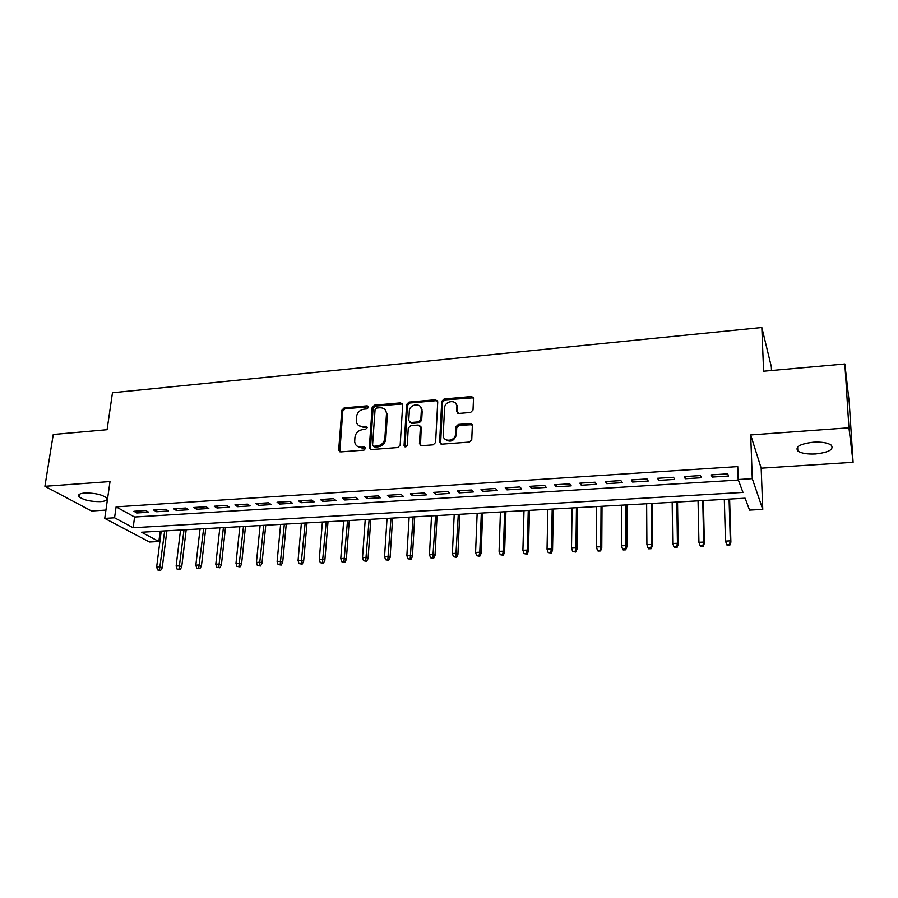 <?xml version="1.0" encoding="UTF-8"?>
<svg xmlns="http://www.w3.org/2000/svg" width="898" height="898" viewBox="0 0 898 898"><rect width="100%" height="100%" fill="white"/><g stroke="black" fill="none" stroke-linecap="round" stroke-linejoin="round"><path stroke-width="1.35" d="M368.64 407.232L367.226 405.829L344.159 407.894L341.824 410.251L338.658 450.246L340.656 451.907L363.993 450.123L365.654 448.237L364.218 446.98L361.187 447.215C357.393 447.204 355.226 445.352 354.676 441.648L354.935 437.304C355.687 432.971 358.201 430.411 362.489 429.637L365.508 429.39L367.159 427.706L365.733 426.292L362.713 426.539C358.931 426.55 356.764 424.72 356.237 421.039L356.495 416.784C357.236 412.496 359.739 409.959 363.993 409.162L367.001 408.893L368.64 407.232M368.607 406.76L345.101 408.781L342.767 411.138L339.837 451.795M365.587 447.855L362.107 448.057L361.187 447.215M367.102 427.19L363.634 427.403L362.713 426.539M813.33 442.198C800.118 443.825 794.955 446.744 797.828 450.953C801.274 453.355 807.201 454.354 815.62 453.95C828.865 452.401 834.074 449.471 831.256 445.15C827.776 442.759 821.805 441.771 813.33 442.198M84.805 493.002C79.608 493.485 77.655 494.708 78.957 496.661C83.402 500.063 90.619 501.713 100.598 501.634C105.863 501.163 107.839 499.939 106.525 497.941C102.103 494.562 94.862 492.912 84.805 493.002M470.597 412.451L473.022 409.982L473.515 398.589L471.293 396.546L444.128 398.97L441.737 401.327L439.627 442.052L441.827 444.162L469.317 442.063L471.742 439.818L472.359 425.573L470.125 423.486L458.362 424.44L455.948 426.752L455.578 434.228C454.983 441.85 442.512 442.377 443.219 434.789L444.6 407.748C444.993 400.205 457.531 399.341 456.88 406.94L456.667 411.385L458.878 413.45L470.597 412.451M738.167 479.521L752.277 478.656L762.761 509.391L749.549 510.098L745.115 498.199L141.514 532.222L158.867 541.516L149.472 542.01L104.74 518.382L114.562 517.776L133.14 527.732L742.972 492.418L738.167 479.521L737.752 466.601L116.1 506.842L114.562 517.776M104.74 518.382L110.016 481.564L44.9 486.301L53.251 434.497L107.075 429.704L112.475 392.752L761.83 327.512L763.603 371.222L844.85 363.982L848.936 427.796L750.694 434.946L752.277 478.656M402.686 404.863L400.598 402.854L374.5 405.178L372.154 407.569L369.291 447.732L371.357 449.55L397.758 447.541L400.16 445.105L402.686 404.863M408.972 402.102L435.586 399.733L437.741 401.754L435.597 442.433L433.173 444.824L421.6 445.711L419.445 443.623L420.387 427.089L418.255 425.035L410.678 425.663L408.276 428.088L407.243 445.228C406.098 447.327 405.043 447.429 404.066 445.531L406.603 404.515L408.972 402.102L409.814 403.022L436.394 400.654L435.586 399.733M844.85 363.982L849.205 402.102L853.1 462.302L848.936 427.796M44.9 486.301L91.562 510.984L105.93 510.075M145.723 510.524L133.925 511.265L136.979 512.96L148.731 512.23L145.723 510.524M165.569 509.267L153.625 510.019L156.622 511.737L168.521 510.996L165.569 509.267M185.662 508.01L173.572 508.762L176.502 510.491L188.546 509.738L185.662 508.01M206.001 506.719L193.766 507.493L196.628 509.233L208.83 508.481L206.001 506.719M226.599 505.428L214.218 506.203L217.013 507.965L229.36 507.19L226.599 505.428M247.455 504.115L234.917 504.901L237.644 506.674L250.149 505.9L247.455 504.115M268.581 502.779L255.874 503.576L258.545 505.372L271.207 504.586L268.581 502.779M289.975 501.432L277.1 502.24L279.693 504.059L292.524 503.25L289.975 501.432M311.64 500.074L298.607 500.893L301.122 502.712L314.109 501.903L311.64 500.074M333.585 498.682L320.384 499.513L322.831 501.365L335.987 500.545L333.585 498.682M355.81 497.29L342.441 498.132L344.81 499.984L358.134 499.153L355.81 497.29M378.327 495.864L364.79 496.717L367.08 498.603L380.584 497.761L378.327 495.864M401.148 494.428L387.42 495.292L389.642 497.189L403.314 496.336L401.148 494.428M424.271 492.968L410.364 493.844L412.496 495.763L426.348 494.899L424.271 492.968M447.698 491.498L433.611 492.385L435.653 494.315L449.696 493.44L447.698 491.498M471.45 490.005L457.161 490.903L459.114 492.856L473.347 491.969L471.45 490.005M495.505 488.49L481.036 489.399L482.899 491.374L497.324 490.476L495.505 488.49M519.908 486.952L505.226 487.872L507 489.87L521.615 488.95L519.908 486.952M544.626 485.391L529.753 486.323L531.436 488.344L546.253 487.412L544.626 485.391M569.702 483.809L554.616 484.763L556.199 486.795L571.218 485.863L569.702 483.809M595.116 482.204L579.827 483.169L581.298 485.234L596.53 484.28L595.116 482.204M620.888 480.587L605.387 481.564L606.756 483.64L622.202 482.675L620.888 480.587M647.031 478.937L631.305 479.925L632.562 482.035L648.233 481.047L647.031 478.937M673.534 477.265L657.583 478.275L658.739 480.396L674.623 479.409L673.534 477.265M700.429 475.57L684.242 476.591L685.286 478.735L701.394 477.736L700.429 475.57M116.1 506.842L134.588 517.012L738.369 480.06M712.215 477.062L728.547 476.041L727.694 473.852L711.283 474.885L712.215 477.062L712.159 474.84M771.494 370.526L771.337 366.766L761.83 327.512M420.949 427.673L420.994 426.887M421.914 410.7L422.004 409.219M750.694 434.946L761.167 468.184L853.1 462.302M761.167 468.184L762.761 509.391M160.192 531.167L158.867 541.516M134.588 517.012L133.14 527.732M136.979 512.96L137.226 511.052M156.622 511.737L156.869 509.817M176.502 510.491L176.738 508.571M196.628 509.233L196.864 507.303M217.013 507.965L217.226 506.012M237.644 506.674L237.858 504.721M258.545 505.372L258.736 503.396M279.693 504.059L279.884 502.072M301.122 502.712L301.301 500.714M322.831 501.365L322.999 499.355M344.81 499.984L344.967 497.963M367.08 498.603L367.226 496.572M389.642 497.189L389.766 495.146M412.496 495.763L412.609 493.709M435.653 494.315L435.755 492.25M470.473 423.901L471.484 423.811M459.114 492.856L459.215 490.768M482.899 491.374L482.978 489.275M507 489.87L507.067 487.76M531.436 488.344L531.481 486.222M556.199 486.795L556.232 484.662M581.298 485.234L581.332 483.079M606.756 483.64L606.767 481.474M632.562 482.035L632.562 479.846M658.739 480.396L658.717 478.207M685.286 478.735L685.253 476.535M358.526 425.416L363.634 427.403M357.09 446.138L362.107 448.057M402.54 403.954L375.398 406.087L373.052 408.467L370.425 449.415M376.7 408.04L375.061 409.713L372.58 444.937L374.028 446.227L377.25 445.969C381.605 445.206 384.142 442.624 384.872 438.235L386.499 413.664C386.106 409.713 383.906 407.748 379.899 407.759L376.7 408.04M373.557 446.183L374.926 447.069L374.028 446.227M385.253 409.937L387.386 414.55L385.758 439.088C385.04 443.477 382.503 446.048 378.148 446.822L374.926 447.069M437.607 400.901L436.394 400.654M420.219 426.135L421.229 427.964L420.477 445.498M409.814 403.022L407.445 405.425L404.998 446.878M422.195 411.003L421.364 410.094C422.049 402.439 409.477 403.595 409.308 411.172L408.747 420.545L410.857 422.52L418.434 421.892L420.825 419.456L421.364 410.128L422.195 411.037L420.455 406.794M409.769 422.318L411.711 423.407L410.857 422.52M422.195 411.037L421.667 420.354L419.276 422.778L411.711 423.407M456.049 403.763L457.654 407.86L457.587 413.17M445.015 439.144C450.01 442.725 453.793 441.378 456.364 435.115L455.612 433.801M472.213 424.687L459.147 425.338L456.734 427.639L456.397 434.688M473.392 397.792L444.925 399.891L442.534 402.248L440.626 443.915M157.543 569.916L160.641 570.41L157.543 569.916L156.667 566.907L160.147 566.75L162.235 567.794L166.882 530.785M159.485 569.826L164.671 530.909M156.667 566.907L161.213 531.111M162.235 567.794L160.641 570.41M177.029 569.051L180.128 569.545L177.029 569.051L176.131 566.021L179.667 565.863L181.71 566.919L186.189 529.697M178.994 568.962L184.023 529.82M176.131 566.021L180.532 530.022M181.71 566.919L180.128 569.545M196.752 568.165L199.85 568.67L196.752 568.165L195.843 565.134L199.423 564.965L201.421 566.032L205.721 528.596M198.739 568.086L203.61 528.72M195.843 565.134L200.063 528.922M201.421 566.032L199.85 568.67M216.721 567.278L219.819 567.783L216.721 567.278L215.789 564.225L219.415 564.056L221.368 565.134L225.488 527.485M218.73 567.188L223.422 527.597M215.789 564.225L219.842 527.799M221.368 565.134L219.819 567.783M236.926 566.38L240.024 566.896L236.926 566.38L235.983 563.304L239.643 563.136L241.551 564.225L245.502 526.351M238.958 566.29L243.481 526.475M235.983 563.304L239.856 526.677M241.551 564.225L240.024 566.896M257.378 565.471L260.476 565.987L257.378 565.471L256.424 562.384L260.128 562.215L261.992 563.304L265.752 525.218M259.432 565.381L263.788 525.33M256.424 562.384L260.117 525.532M261.992 563.304L260.476 565.987M278.088 564.55L281.186 565.067L278.088 564.55L277.123 561.441L280.872 561.272L282.69 562.373L286.249 524.062M280.176 564.46L284.34 524.163M277.123 561.441L280.625 524.376M282.69 562.373L281.186 565.067M299.056 563.618L302.143 564.146L299.056 563.618L298.069 560.487L301.874 560.318L303.636 561.43L307.004 522.894M301.167 563.529L305.152 522.995M298.069 560.487L301.38 523.208M303.636 561.43L302.143 564.146M320.283 562.676L323.37 563.203L320.283 562.676L319.284 559.521L323.134 559.353L324.851 560.475L328.006 521.704M322.416 562.586L326.21 521.805M319.284 559.521L322.404 522.019M324.851 560.475L323.37 563.203M341.779 561.721L344.866 562.249L341.779 561.721L340.769 558.545L344.664 558.376L346.325 559.51L349.277 520.503M343.945 561.62L347.537 520.604M340.769 558.545L343.676 520.818M346.325 559.51L344.866 562.249M363.544 560.756L366.642 561.284L363.544 560.756L362.523 557.557L366.474 557.389L368.079 558.522L370.807 519.291M365.744 560.655L369.134 519.392M362.523 557.557L365.228 519.605M368.079 558.522L366.642 561.284M385.601 559.768L388.688 560.307L385.601 559.768L384.557 556.558L388.553 556.378L390.102 557.535L392.617 518.067M387.824 559.679L391 518.157M384.557 556.558L387.049 518.382M390.102 557.535L388.688 560.307M407.928 558.781L411.015 559.319L407.928 558.781L406.873 555.548L410.925 555.368L412.418 556.524L414.708 516.821M410.184 558.679L413.147 516.911M406.873 555.548L409.14 517.136M412.418 556.524L411.015 559.319M430.557 557.77L433.633 558.32L430.557 557.77L429.48 554.526L433.577 554.335L435.014 555.514L437.068 515.564M432.825 557.669L435.586 515.643M429.48 554.526L431.523 515.867M435.014 555.514L433.633 558.32M456.891 406.704L457.228 405.436M453.468 556.76L456.543 557.31L453.468 556.76L452.379 553.482L456.532 553.291L457.913 554.481L459.72 514.285M455.78 556.648L458.306 514.363M452.379 553.482L454.197 514.599M457.913 554.481L456.543 557.31M476.681 555.727L479.757 556.277L476.681 555.727L475.581 552.427L479.79 552.236L481.104 553.437L482.675 512.994M479.027 555.615L479.79 552.236L481.328 513.061M475.581 552.427L477.152 513.297M481.104 553.437L479.757 556.277M500.208 554.683L503.273 555.233L500.208 554.683L499.086 551.361L503.351 551.17L504.597 552.371L505.922 511.68M502.577 554.571L503.351 551.17L504.642 511.748M499.086 551.361L500.422 511.983M504.597 552.371L503.273 555.233M524.05 553.617L527.104 554.178L524.05 553.617L522.905 550.283L527.227 550.081L528.406 551.305L529.472 510.356M526.441 553.516L527.227 550.081L528.26 510.423M522.905 550.283L523.994 510.659M528.406 551.305L527.104 554.178M548.195 552.539L551.26 553.112L548.195 552.539L547.039 549.183L551.417 548.992L552.539 550.216L553.336 509.009M550.631 552.438L551.417 548.992L552.203 509.065M547.039 549.183L547.87 509.312M552.539 550.216L551.26 553.112M572.677 551.451L575.73 552.034L575.147 551.35L572.677 551.451L571.498 548.072L575.944 547.87L576.987 549.116L577.515 507.639M575.147 551.35L575.944 547.87L576.46 507.707M571.498 548.072L572.071 507.954M576.987 549.116L575.73 552.034M597.496 550.351L598.046 551.046L600.538 550.934L599.999 550.238L597.496 550.351L596.294 546.949L600.796 546.747L601.772 548.005L602.019 506.259M599.999 550.238L600.796 546.747L601.043 506.315M596.294 546.949L596.586 506.573M601.772 548.005L600.538 550.934M622.651 549.239L623.156 549.935L625.682 549.823L625.176 549.127L622.651 549.239L621.427 545.804L625.985 545.602L626.894 546.871L626.849 504.867M625.176 549.127L625.985 545.602L625.951 504.912M621.427 545.804L621.45 505.17M626.894 546.871L625.682 549.823M648.143 548.106L648.614 548.801L651.173 548.689L650.713 547.982L648.143 548.106L646.908 544.648L651.533 544.446L652.363 545.726L652.015 503.441M650.713 547.982L651.533 544.446L651.207 503.486M646.908 544.648L646.639 503.744M652.363 545.726L651.173 548.689M673.994 546.949L674.42 547.668L677.013 547.544L676.598 546.837L673.994 546.949L672.737 543.481L677.429 543.268L678.181 544.558L677.53 502.004M676.598 546.837L677.429 543.268L676.811 502.049M672.737 543.481L672.175 502.308M678.181 544.558L677.013 547.544M700.204 545.782L700.586 546.5L703.224 546.388L702.842 545.67L700.204 545.782L698.925 542.291L703.684 542.078L704.358 543.38L703.392 500.545M702.842 545.67L703.684 542.078L702.764 500.59M698.925 542.291L698.06 500.848M704.358 543.38L703.224 546.388M726.785 544.603L727.122 545.333L729.793 545.209L729.457 544.48L726.785 544.603L725.483 541.09L730.31 540.865L730.893 542.179L729.614 499.075M729.457 544.48L730.31 540.865L729.075 499.097M725.483 541.09L724.316 499.367M730.893 542.179L729.793 545.209M368.124 406.727L367.226 405.829M365.138 447.821L364.218 446.98M366.642 427.156L365.733 426.292M472.887 397.039L471.776 397.141M339.612 450.673L338.658 449.842M342.767 411.138L341.824 410.251M345.101 408.781L344.159 407.894M370.212 448.315L369.303 447.485M373.052 408.467L372.154 407.569M375.398 406.087L374.5 405.178M401.451 403.763L400.598 402.854M378.148 446.822L377.25 445.969M385.758 439.088L384.872 438.235M387.375 415.078L386.488 414.191M420.286 444.465L419.445 443.612L420.286 444.476M421.229 427.976L420.387 427.1L421.229 427.964M404.931 446.328L404.066 445.475M407.445 405.425L406.603 404.515M419.276 422.778L418.434 421.892M421.667 420.354L420.825 419.456M457.452 412.294L456.667 411.385M457.654 407.86L456.88 406.94M456.723 427.796L455.937 426.909M459.147 425.338L458.362 424.44M470.889 424.384L470.125 423.486M440.447 442.916L439.627 442.052M442.534 402.326L441.737 401.395M444.925 399.891L444.128 398.97M472.045 397.477L471.293 396.546M797.828 450.953L797.626 446.946M78.957 496.661L79.305 494.349M339.624 451.065L338.658 450.246M370.212 448.573L369.291 447.732M387.386 414.55L386.499 413.664M404.931 446.385L404.066 445.531M456.364 435.115L455.578 434.228M456.734 427.639L455.948 426.752M442.534 402.248L441.737 401.327"/></g></svg>
